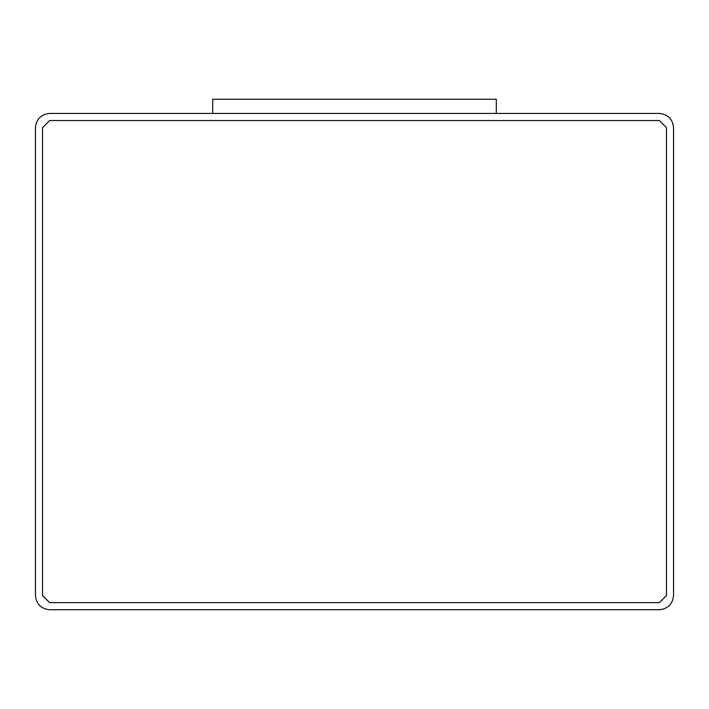 <?xml version="1.0" encoding="UTF-8"?>
<svg xmlns="http://www.w3.org/2000/svg" width="709" height="709" viewBox="0 0 709 709"><rect width="100%" height="100%" fill="white"/><g stroke="black" fill="none" stroke-linecap="round" stroke-linejoin="round"><path stroke-width="0.53" stroke-dasharray="3.54 2.66" d="M659.37 113.44L49.63 113.44C41.078 114.344 36.354 119.068 35.45 127.62L35.45 595.56C36.354 604.112 41.078 608.836 49.63 609.74L659.37 609.74C667.922 608.836 672.646 604.112 673.55 595.56L673.55 127.62C672.646 119.068 667.922 114.344 659.37 113.44C667.922 114.344 672.646 119.068 673.55 127.62L673.55 595.56C672.646 604.112 667.922 608.836 659.37 609.74L49.63 609.74C41.078 608.836 36.354 604.112 35.45 595.56L35.45 127.62C36.354 119.068 41.078 114.344 49.63 113.44L659.37 113.44M212.7 113.44L496.3 113.44L212.7 113.44L212.7 99.26L496.3 99.26L496.3 113.44L212.7 113.44L496.3 113.44L496.3 99.26L212.7 99.26L212.7 113.44M42.54 595.56L49.63 602.65L42.54 595.56L42.54 127.62L42.54 595.56L42.54 127.62L49.63 120.53L42.54 127.62L42.54 595.56L49.63 602.65L659.37 602.65L666.46 595.56L666.46 127.62L659.37 120.53L49.63 120.53L659.37 120.53L666.46 127.62L666.46 595.56L659.37 602.65L49.63 602.65L659.37 602.65L49.63 602.65L659.37 602.65L666.46 595.56L666.46 127.62L666.46 595.56L666.46 127.62L659.37 120.53L49.63 120.53L659.37 120.53L49.63 120.53L42.54 127.62L42.54 595.56L49.63 602.65L42.54 595.56L42.54 127.62L49.63 120.53L42.54 127.62M659.37 602.65L666.46 595.56L659.37 602.65L49.63 602.65M666.46 127.62L659.37 120.53L666.46 127.62L666.46 595.56M49.63 120.53L659.37 120.53"/><path stroke-width="1.06" d="M49.63 113.44L659.37 113.44C667.922 114.344 672.646 119.068 673.55 127.62L673.55 595.56C672.646 604.112 667.922 608.836 659.37 609.74L49.63 609.74C41.078 608.836 36.354 604.112 35.45 595.56L35.45 127.62C36.354 119.068 41.078 114.344 49.63 113.44C41.078 114.344 36.354 119.068 35.45 127.62L35.45 595.56C36.354 604.112 41.078 608.836 49.63 609.74L659.37 609.74C667.922 608.836 672.646 604.112 673.55 595.56L673.55 127.62C672.646 119.068 667.922 114.344 659.37 113.44L49.63 113.44M49.63 602.65L42.54 595.56L49.63 602.65L659.37 602.65L666.46 595.56L666.46 127.62L659.37 120.53L49.63 120.53L42.54 127.62L42.54 595.56L42.54 127.62L49.63 120.53L659.37 120.53L666.46 127.62L666.46 595.56L659.37 602.65L49.63 602.65L42.54 595.56M42.54 127.62L49.63 120.53M659.37 120.53L666.46 127.62M666.46 595.56L659.37 602.65M212.7 113.44L212.7 99.26L212.7 113.44M496.3 113.44L496.3 99.26L212.7 99.26L496.3 99.26L496.3 113.44"/></g></svg>
